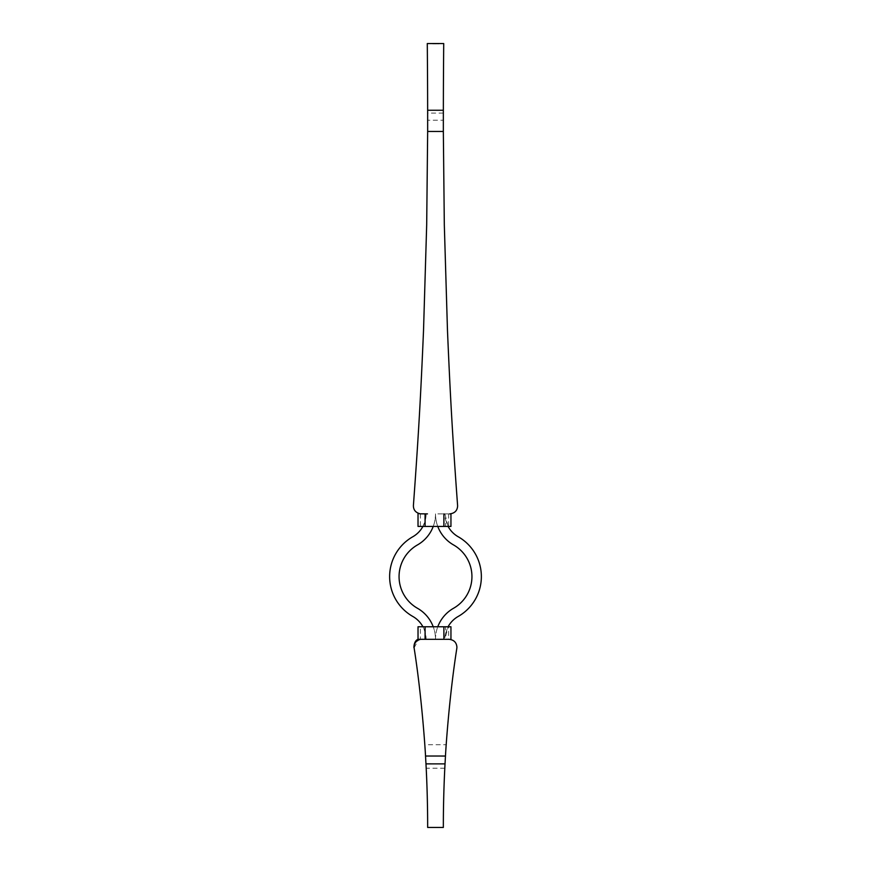 <?xml version="1.0" encoding="UTF-8"?>
<svg xmlns="http://www.w3.org/2000/svg" width="871" height="871" viewBox="0 0 871 871"><rect width="100%" height="100%" fill="white"/><g stroke="black" fill="none" stroke-linecap="round" stroke-linejoin="round"><path stroke-width="0.65" stroke-dasharray="4.36 3.27" d="M443.339 120.22L443.35 113.088A8865.517 8865.517 0 0 1 443.72 43.55L427.28 43.55A8865.517 8865.517 0 0 1 427.65 113.088L427.661 120.22L443.339 120.22L444.264 222.247L447.454 329.717C450.285 396.457 452.55 436.578 457.591 505.463L457.613 506.051C457.319 510.635 454.706 513.248 449.774 513.89L443.894 513.89L448.598 513.89L448.598 526.432M420.541 639.314L449.077 639.314C453.933 639.869 456.546 642.482 456.916 647.153L456.829 648.329C449.926 692.053 446.333 741.602 446.202 744.705L424.798 744.705L426.191 768.211L444.809 768.211L446.202 744.705M450.949 526.432L443.894 526.432L445.571 526.432L445.571 519.78L448.086 526.432L444.907 513.89L435.5 513.89A35.722 35.722 0 0 0 437.775 526.432A35.722 35.722 0 0 1 435.5 513.89A35.722 35.722 0 0 1 433.225 526.432A35.722 35.722 0 0 0 435.5 513.89L449.774 513.89M420.377 639.314L425.081 639.314L420.377 639.314L420.377 626.772L422.914 626.772L423.404 627.719L423.404 626.772L425.081 626.772L418.026 626.772M450.949 626.772L443.894 626.772L445.571 626.772L445.571 633.424A26.315 26.315 0 0 0 444.907 639.314L435.5 639.314A35.722 35.722 0 0 1 437.775 626.772A35.722 35.722 0 0 0 435.5 639.314A35.722 35.722 0 0 0 417.699 608.404A36.451 36.451 0 0 1 417.699 544.8A35.722 35.722 0 0 0 433.225 526.432L422.914 526.432A26.315 26.315 0 0 1 413.028 536.623A45.858 45.858 0 0 0 413.028 616.581A26.315 26.315 0 0 1 422.914 626.772L425.081 632.085A26.315 26.315 0 0 1 426.093 639.314L418.026 639.314M435.348 43.942L436.24 43.55L435.348 43.55M434.008 43.942L434.803 43.942L434.008 43.55M437.34 43.55L438.004 43.55L437.34 43.55M433.431 43.942L432.778 43.55L433.431 43.55M436.556 43.942L437.133 43.55L436.556 43.55M438.222 43.55L438.886 43.55L438.222 43.55M434.814 43.55L435.446 43.55L434.814 43.55M445.571 626.772L448.086 626.772L444.907 639.314L448.598 639.314L448.598 626.772L433.225 626.772A35.722 35.722 0 0 1 435.5 639.314L426.093 639.314A26.315 26.315 0 0 0 423.404 627.719M437.775 626.772A35.722 35.722 0 0 1 453.301 608.404A36.451 36.451 0 0 0 453.301 544.8A35.722 35.722 0 0 1 437.775 526.432L448.086 526.432A26.315 26.315 0 0 0 457.972 536.623A45.858 45.858 0 0 1 457.972 616.581A26.315 26.315 0 0 0 448.086 626.772L448.598 626.772M445.571 633.424L448.086 626.772M414.095 647.828L418.222 640.239L421.412 639.314L448.598 639.314M423.404 626.772L433.225 626.772M448.598 513.89L444.907 513.89A26.315 26.315 0 0 0 445.571 519.78M448.086 526.432L445.571 526.432M423.404 526.432L423.404 525.485A26.315 26.315 0 0 0 426.093 513.89A26.315 26.315 0 0 1 425.081 521.119L422.914 526.432L425.081 526.432L418.026 526.432M423.404 525.485L422.914 526.432L420.377 526.432L422.914 526.432M443.894 626.772L425.081 626.772L443.894 626.772L443.894 639.314L443.894 626.772M422.914 626.772L420.377 626.772M449.077 639.314C451.559 639.564 451.559 639.564 449.077 639.314C451.559 639.564 451.559 639.564 449.077 639.314L447.563 639.314L449.077 639.314M444.809 768.211A1195.676 1195.676 0 0 0 443.339 827.45L427.661 827.45A1195.676 1195.676 0 0 0 426.191 768.211M425.527 756.028L445.473 756.039L425.527 756.028M414.117 647.98C421.052 691.824 424.667 741.569 424.798 744.705M420.247 513.89L427.454 513.89M437.775 526.432L433.225 526.432M443.894 526.432L425.081 526.432L443.894 526.432L443.894 513.89L443.894 526.432M420.225 513.825L421.226 513.89C416.022 513.15 413.409 510.341 413.409 505.463C418.45 436.578 420.715 396.457 423.546 329.717L426.736 222.247L427.661 120.22M433.551 43.942L432.778 43.942L433.551 43.55M432.865 43.942L433.464 43.942L432.887 43.55M436.24 43.942L435.631 43.942L436.24 43.55M437.906 43.942L437.34 43.942L437.906 43.55M438.777 43.942L438.222 43.942L438.777 43.55M435.446 43.942L434.814 43.942L435.446 43.55M425.081 639.314L425.081 632.085M425.081 513.89L425.081 521.119M443.35 113.088L427.65 113.088M420.377 513.89L420.377 526.432M418.222 640.239C415.01 642.548 413.66 645.248 414.171 648.329L414.171 648.329"/><path stroke-width="1.31" d="M418.026 513.204L418.026 526.432L450.949 526.432L450.949 513.803L449.774 513.89C454.684 513.28 457.297 510.667 457.613 506.051L457.591 505.463C452.408 434.618 450.253 395.488 447.476 330.49L444.308 224.664L443.339 131.456L427.661 131.456L427.65 110.258A8865.517 8865.517 0 0 0 427.28 43.55L443.72 43.55A8865.517 8865.517 0 0 0 443.35 110.258L443.339 131.456M445.473 756.039L445.027 763.878L425.973 763.867L425.527 756.028L445.473 756.039C445.451 755.026 448.739 699.587 456.829 648.329L456.916 647.153C456.535 642.471 453.922 639.858 449.077 639.314L449.469 639.325M449.077 639.314L418.026 639.314L418.026 626.772L450.949 626.772L450.949 639.543M448.086 526.432A26.315 26.315 0 0 0 457.972 536.623A45.858 45.858 0 0 1 457.972 616.581A26.315 26.315 0 0 0 448.086 626.772M437.775 526.432A35.722 35.722 0 0 0 453.301 544.8A36.451 36.451 0 0 1 453.301 608.404A35.722 35.722 0 0 0 437.775 626.772M422.914 526.432A26.315 26.315 0 0 1 413.028 536.623A45.858 45.858 0 0 0 413.028 616.581A26.315 26.315 0 0 1 422.914 626.772M433.225 526.432A35.722 35.722 0 0 1 417.699 544.8A36.451 36.451 0 0 0 417.699 608.404A35.722 35.722 0 0 1 433.225 626.772M425.973 763.867A1195.676 1195.676 0 0 1 427.661 827.45L443.339 827.45A1195.676 1195.676 0 0 1 445.027 763.878M425.527 756.028L425.527 756.028C425.549 755.005 422.239 699.261 414.095 647.828L414.117 647.98M420.541 639.314C416 640.501 413.856 643.342 414.095 647.828M427.661 131.456L426.692 224.664L423.524 330.49C420.747 395.488 418.592 434.618 413.409 505.463C413.344 509.894 415.619 512.681 420.225 513.825L427.454 513.89M420.225 513.825L419.572 513.716M419.125 513.607L418.548 513.422M425.081 639.314L425.081 626.772M443.894 639.314L443.894 626.772M425.081 513.89L425.081 526.432M443.894 513.89L443.894 526.432M427.65 110.258L443.35 110.258M418.026 639.314C413.409 640.936 413.823 649.298 414.019 647.382"/></g></svg>
